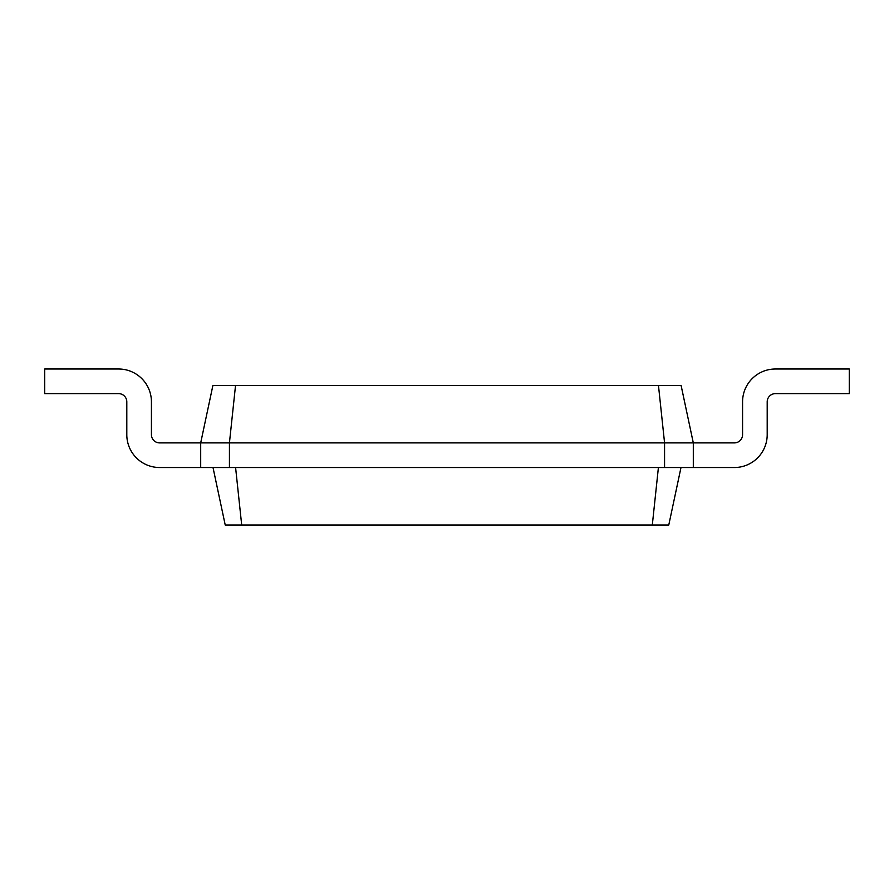 <?xml version="1.0" encoding="UTF-8"?>
<svg xmlns="http://www.w3.org/2000/svg" width="894" height="894" viewBox="0 0 894 894"><rect width="100%" height="100%" fill="white"/><g stroke="black" fill="none" stroke-linecap="round" stroke-linejoin="round"><path stroke-width="1.34" d="M734.354 442.899A8.214 8.214 0 0 0 742.568 434.685A8.214 8.214 0 0 1 734.354 442.899A8.214 8.214 0 0 0 742.568 434.685L742.568 401.842A32.843 32.843 0 0 1 775.411 368.998L849.3 368.998L849.3 393.628L775.411 393.628A8.214 8.214 0 0 0 767.197 401.842L767.197 434.685A32.843 32.843 0 0 1 734.354 467.528L693.308 467.528L693.308 442.899L734.354 442.899A8.214 8.214 0 0 0 742.568 434.685L742.568 401.842M235.535 385.426L229.434 442.899L200.692 442.899L212.906 385.426L681.094 385.426L693.308 442.899L664.566 442.899L664.566 467.528L693.308 467.528M658.465 385.426L664.566 442.899L229.434 442.899L229.434 467.528L664.566 467.528M680.993 467.528L668.779 525.001L652.307 525.001L658.409 467.528M775.411 393.628A8.214 8.214 0 0 0 767.197 401.842A8.214 8.214 0 0 1 775.411 393.628A8.214 8.214 0 0 0 767.197 401.842L767.197 434.685M213.007 467.528L225.221 525.001L652.307 525.001M159.646 442.899A8.214 8.214 0 0 1 151.432 434.685A8.214 8.214 0 0 0 159.646 442.899A8.214 8.214 0 0 1 151.432 434.685A8.214 8.214 0 0 0 159.646 442.899L200.692 442.899L200.692 467.528L229.434 467.528M235.591 467.528L241.693 525.001M151.432 401.842L151.432 434.685L151.432 401.842A32.843 32.843 0 0 0 118.589 368.998L44.7 368.998L44.7 393.628L118.589 393.628A8.214 8.214 0 0 1 126.803 401.842L126.803 434.685A32.843 32.843 0 0 0 159.646 467.528L200.692 467.528M118.589 393.628A8.214 8.214 0 0 1 126.803 401.842A8.214 8.214 0 0 0 118.589 393.628A8.214 8.214 0 0 1 126.803 401.842L126.803 434.685"/></g></svg>
